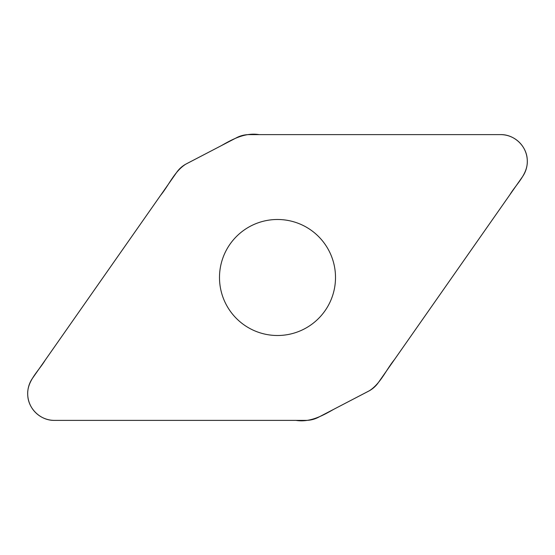 <?xml version="1.0" encoding="UTF-8"?>
<svg xmlns="http://www.w3.org/2000/svg" width="555" height="555" viewBox="0 0 555 555"><rect width="100%" height="100%" fill="white"/><g stroke="black" fill="none" stroke-linecap="round" stroke-linejoin="round"><path stroke-width="0.83" d="M249.146 134.615A27.001 27.001 0 0 0 236.673 137.668L186.369 163.85A27.001 27.001 0 0 0 176.719 172.314L32.537 378.226A26.793 26.793 0 0 0 54.48 420.385L305.854 420.385A27.001 27.001 0 0 0 318.327 417.332L368.631 391.15A27.001 27.001 0 0 0 378.281 382.686L522.463 176.774A26.793 26.793 0 0 0 500.52 134.615L249.146 134.615M277.5 219.489A58.011 58.011 0 0 1 327.734 306.506A58.011 58.011 0 0 1 227.266 306.506A58.011 58.011 0 0 1 277.5 219.489M54.48 420.385C40.834 420.704 28.381 409.07 27.757 395.438C26.55 381.236 38.475 371.337 45.177 360.181L160.575 195.374C168.977 185.113 174.228 171.661 185.606 164.266L221.292 145.674C232.906 139.014 245.185 132.395 259.081 134.615L500.52 134.615C514.166 134.296 526.619 145.93 527.243 159.562C528.45 173.764 516.525 183.663 509.823 194.819L394.425 359.626C386.023 369.887 380.772 383.338 369.394 390.734L333.708 409.326C322.094 415.986 309.815 422.605 295.919 420.385L54.48 420.385"/></g></svg>
